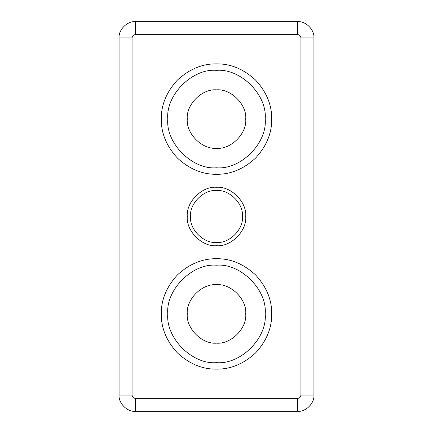 <?xml version="1.0" encoding="UTF-8"?>
<svg xmlns="http://www.w3.org/2000/svg" width="433" height="433" viewBox="0 0 433 433"><rect width="100%" height="100%" fill="white"/><g stroke="black" fill="none" stroke-linecap="round" stroke-linejoin="round"><path stroke-width="0.65" d="M265.212 119.075C267.388 143.177 240.602 169.963 216.5 167.787C192.398 169.963 165.612 143.177 167.787 119.075C165.612 94.973 192.398 68.187 216.5 70.362C240.602 68.187 267.388 94.973 265.212 119.075M265.212 313.925C267.388 338.027 240.602 364.813 216.5 362.637C192.398 364.813 165.612 338.027 167.787 313.925C165.612 289.823 192.398 263.037 216.5 265.212C240.602 263.037 267.388 289.823 265.212 313.925M187.273 119.075C185.968 104.613 202.038 88.543 216.5 89.847C230.962 88.543 247.032 104.613 245.727 119.075C247.032 133.537 230.962 149.607 216.5 148.303C202.038 149.607 185.968 133.537 187.273 119.075M187.273 313.925C185.968 299.463 202.038 283.393 216.5 284.697C230.962 283.393 247.032 299.463 245.727 313.925C247.032 328.387 230.962 344.457 216.5 343.153C202.038 344.457 185.968 328.387 187.273 313.925M190.52 216.5C189.356 203.645 203.645 189.356 216.5 190.52C229.355 189.356 243.644 203.645 242.48 216.5C243.644 229.355 229.355 243.644 216.5 242.48C203.645 243.644 189.356 229.355 190.52 216.5M187.273 216.5C185.968 230.962 202.038 247.032 216.5 245.727C230.962 247.032 247.032 230.962 245.727 216.5C247.032 202.038 230.962 185.968 216.5 187.273C202.038 185.968 185.968 202.038 187.273 216.5M313.925 37.888L313.925 395.113C314.65 403.145 305.72 412.075 297.688 411.35L135.312 411.35C127.28 412.075 118.35 403.145 119.075 395.113L119.075 37.888C118.35 29.855 127.28 20.925 135.312 21.65L297.688 21.65C305.72 20.925 314.65 29.855 313.925 37.888L300.935 37.888L300.935 395.113C300.729 397.072 299.647 398.154 297.688 398.36L135.312 398.36C133.353 398.154 132.271 397.072 132.065 395.113L132.065 37.888C132.271 35.928 133.353 34.846 135.312 34.64L135.312 21.65M161.292 119.075C161.103 133.164 166.494 146.175 177.465 158.11C189.4 169.081 202.411 174.472 216.5 174.282C230.589 174.472 243.6 169.081 255.535 158.11C266.506 146.175 271.897 133.164 271.707 119.075C271.897 104.986 266.506 91.975 255.535 80.04C243.6 69.069 230.589 63.678 216.5 63.867C202.411 63.678 189.4 69.069 177.465 80.04C166.494 91.975 161.103 104.986 161.292 119.075M161.292 313.925C161.103 328.014 166.494 341.025 177.465 352.96C189.4 363.931 202.411 369.322 216.5 369.132C230.589 369.322 243.6 363.931 255.535 352.96C266.506 341.025 271.897 328.014 271.707 313.925C271.897 299.836 266.506 286.825 255.535 274.89C243.6 263.919 230.589 258.528 216.5 258.718C202.411 258.528 189.4 263.919 177.465 274.89C166.494 286.825 161.103 299.836 161.292 313.925M119.075 37.888L132.065 37.888M119.075 395.113L132.065 395.113M135.312 411.35L135.312 398.36M297.688 411.35L297.688 398.36M313.925 395.113L300.935 395.113M297.688 21.65L297.688 34.64C299.647 34.846 300.729 35.928 300.935 37.888M135.312 34.64L297.688 34.64"/></g></svg>
